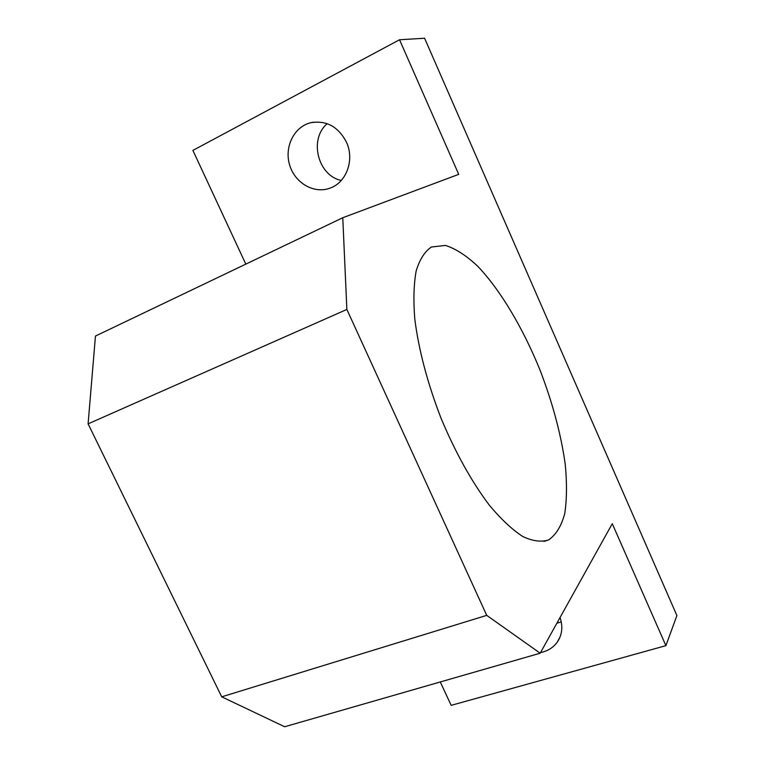 <?xml version="1.0" encoding="UTF-8"?>
<svg xmlns="http://www.w3.org/2000/svg" width="765" height="765" viewBox="0 0 765 765"><rect width="100%" height="100%" fill="white"/><g stroke="black" fill="none" stroke-linecap="round" stroke-linejoin="round"><path stroke-width="1.15" d="M540.549 652.555C547.654 651.13 553.229 647.668 557.255 642.16C562.17 634.854 563.097 626.65 560.037 617.546M665.894 645.65L612.277 523.681L540.186 653.205L486.731 615.366L346.87 309.443L342.768 217.738L458.713 174.344L399.54 39.751L424.594 38.25L676.901 615.557L665.894 645.65L451.159 705.349L440.277 681.969M540.186 653.205L284.666 726.75L221.716 696.819L88.099 423.858L95.453 336.055L342.768 217.738M88.099 423.858L346.87 309.443M221.716 696.819L486.731 615.366M346.402 142.061C338.168 126.55 326.263 120.105 310.666 122.735C294.085 126.741 284.197 146.899 289.562 164.771C294.659 182.73 313.535 193.966 329.447 188.333C346.22 183.103 354.931 159.981 346.402 142.061M245.814 264.126L192.895 150.409L399.54 39.751M556.891 623.198L561.271 621.955M327.2 123.672C308.639 139.297 317.905 175.74 341.286 180.444M431.345 247.028L445.421 245.422C455.558 248.606 466.306 255.52 477.666 266.182C500.501 290.126 523.107 328.328 540.167 370.423C552.588 402.849 560.936 434.004 565.192 463.896C567.037 482.725 566.894 499.268 564.752 513.516C561.405 526.033 556.021 534.831 548.601 539.918C541.218 542.299 532.593 541.151 522.715 536.475C512.263 529.676 501.238 519.378 489.629 505.569C471.709 481.893 455.491 452.717 440.965 418.063C427.434 382.882 418.713 349.882 414.793 319.072C413.282 300.148 413.76 284.045 416.208 270.781C419.708 259.431 424.757 251.513 431.345 247.028M548.601 539.918L544.02 541.41M310.666 122.735L313.602 122.171M557.255 642.16L560.076 636.929"/></g></svg>
